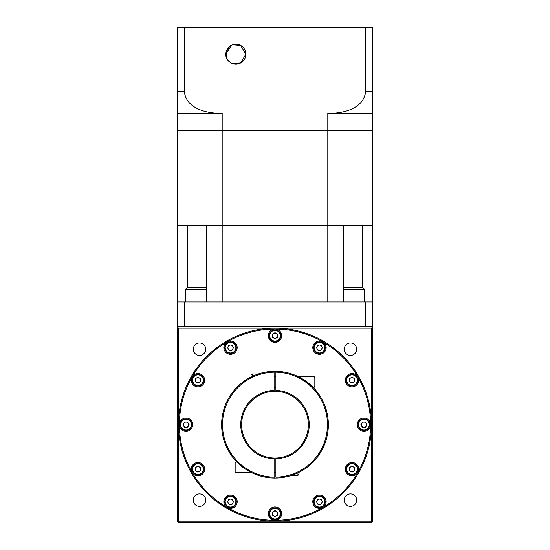 <?xml version="1.0" encoding="UTF-8"?>
<svg xmlns="http://www.w3.org/2000/svg" width="550" height="550" viewBox="0 0 550 550"><rect width="100%" height="100%" fill="white"/><g stroke="black" fill="none" stroke-linecap="round" stroke-linejoin="round"><path stroke-width="0.82" d="M245.575 380.132L242.907 382.016M239.917 384.436L238.459 385.756L239.917 384.436M307.093 467.294L304.425 469.178M303.27 469.92L299.014 472.319L299.014 474.293L297.949 475.358L297.949 472.842M299.386 472.127L301.228 471.137M301.647 470.896L300.733 471.412M299.571 472.031L301.317 471.082M307.024 381.961L313.115 387.296L307.024 381.961M314.139 376.626L315.026 377.513L315.026 386.409L314.139 387.296L314.139 376.626L298.265 376.626L303.304 379.411L298.265 376.626M314.139 387.296L313.074 387.255M248.353 470.896L246.833 469.989M251.735 472.691L246.696 469.899L251.735 472.691L235.861 472.691L235.861 462.014L236.926 462.055M235.861 472.691L234.974 471.797L234.974 462.908L235.861 462.014M275.887 391.311L275.887 371.291A53.371 53.371 0 0 1 328.371 424.655A53.371 53.371 0 0 1 274.113 478.019L274.113 477.132A52.477 52.477 0 0 1 222.523 424.655A52.477 52.477 0 0 1 274.113 372.185L274.113 390.424A34.244 34.244 0 0 0 240.756 424.655A34.244 34.244 0 0 0 274.113 458.893L274.113 457.999A33.358 33.358 0 0 1 241.643 424.655A33.358 33.358 0 0 1 275.887 391.311A33.358 33.358 0 0 1 308.357 424.655A33.358 33.358 0 0 1 274.113 457.999M325.256 501.689A5.782 5.782 0 0 1 319.474 507.471A5.782 5.782 0 0 1 313.692 501.689A5.782 5.782 0 0 1 319.474 495.908A5.782 5.782 0 0 1 325.256 501.689A5.782 5.782 0 0 0 319.474 495.908A5.782 5.782 0 0 0 313.692 501.689M357.816 469.129A5.782 5.782 0 0 1 352.034 474.911A5.782 5.782 0 0 1 346.252 469.129A5.782 5.782 0 0 1 352.034 463.348A5.782 5.782 0 0 1 357.816 469.129A5.782 5.782 0 0 0 352.034 463.348A5.782 5.782 0 0 0 346.252 469.129M369.731 424.655A5.782 5.782 0 0 1 363.949 430.437A5.782 5.782 0 0 1 358.167 424.655A5.782 5.782 0 0 1 363.949 418.873A5.782 5.782 0 0 1 369.731 424.655A5.782 5.782 0 0 0 363.949 418.873A5.782 5.782 0 0 0 358.167 424.655M357.816 380.181A5.782 5.782 0 0 1 352.034 385.962A5.782 5.782 0 0 1 346.252 380.181A5.782 5.782 0 0 1 352.034 374.399A5.782 5.782 0 0 1 357.816 380.181A5.782 5.782 0 0 0 352.034 374.399A5.782 5.782 0 0 0 346.252 380.181M325.256 347.627A5.782 5.782 0 0 1 319.474 353.409A5.782 5.782 0 0 1 313.692 347.627A5.782 5.782 0 0 1 319.474 341.846A5.782 5.782 0 0 1 325.256 347.627A5.782 5.782 0 0 0 319.474 341.846A5.782 5.782 0 0 0 313.692 347.627M280.782 335.706A5.782 5.782 0 0 1 275 341.488A5.782 5.782 0 0 1 269.218 335.706A5.782 5.782 0 0 1 275 329.924A5.782 5.782 0 0 1 280.782 335.706A5.782 5.782 0 0 0 275 329.924A5.782 5.782 0 0 0 269.218 335.706M236.308 347.627A5.782 5.782 0 0 1 230.526 353.409A5.782 5.782 0 0 1 224.744 347.627A5.782 5.782 0 0 1 230.526 341.846A5.782 5.782 0 0 1 236.308 347.627A5.782 5.782 0 0 0 230.526 341.846A5.782 5.782 0 0 0 224.744 347.627M203.748 380.181A5.782 5.782 0 0 1 197.966 385.962A5.782 5.782 0 0 1 192.184 380.181A5.782 5.782 0 0 1 197.966 374.399A5.782 5.782 0 0 1 203.748 380.181A5.782 5.782 0 0 0 197.966 374.399A5.782 5.782 0 0 0 192.184 380.181M191.833 424.655A5.782 5.782 0 0 1 186.051 430.437A5.782 5.782 0 0 1 180.269 424.655A5.782 5.782 0 0 1 186.051 418.873A5.782 5.782 0 0 1 191.833 424.655A5.782 5.782 0 0 0 186.051 418.873A5.782 5.782 0 0 0 180.269 424.655M203.748 469.129A5.782 5.782 0 0 1 197.966 474.911A5.782 5.782 0 0 1 192.184 469.129A5.782 5.782 0 0 1 197.966 463.348A5.782 5.782 0 0 1 203.748 469.129A5.782 5.782 0 0 0 197.966 463.348A5.782 5.782 0 0 0 192.184 469.129M236.308 501.689A5.782 5.782 0 0 1 230.526 507.471A5.782 5.782 0 0 1 224.744 501.689A5.782 5.782 0 0 1 230.526 495.908A5.782 5.782 0 0 1 236.308 501.689A5.782 5.782 0 0 0 230.526 495.908A5.782 5.782 0 0 0 224.744 501.689M322.101 501.689A2.626 2.626 0 0 0 319.474 499.063A2.626 2.626 0 0 0 316.848 501.689A2.626 2.626 0 0 0 319.474 504.316A2.626 2.626 0 0 0 322.101 501.689M354.654 469.129A2.626 2.626 0 0 0 352.034 466.51A2.626 2.626 0 0 0 349.408 469.129A2.626 2.626 0 0 0 352.034 471.756A2.626 2.626 0 0 0 354.654 469.129M366.575 424.655A2.626 2.626 0 0 0 363.949 422.036A2.626 2.626 0 0 0 361.322 424.655A2.626 2.626 0 0 0 363.949 427.281A2.626 2.626 0 0 0 366.575 424.655M354.654 380.181A2.626 2.626 0 0 0 352.034 377.561A2.626 2.626 0 0 0 349.408 380.181A2.626 2.626 0 0 0 352.034 382.807A2.626 2.626 0 0 0 354.654 380.181M322.101 347.627A2.626 2.626 0 0 0 319.474 345.001A2.626 2.626 0 0 0 316.848 347.627A2.626 2.626 0 0 0 319.474 350.247A2.626 2.626 0 0 0 322.101 347.627M277.626 335.706A2.626 2.626 0 0 0 275 333.087A2.626 2.626 0 0 0 272.374 335.706A2.626 2.626 0 0 0 275 338.332A2.626 2.626 0 0 0 277.626 335.706M233.152 347.627A2.626 2.626 0 0 0 230.526 345.001A2.626 2.626 0 0 0 227.899 347.627A2.626 2.626 0 0 0 230.526 350.247A2.626 2.626 0 0 0 233.152 347.627M200.592 380.181A2.626 2.626 0 0 0 197.966 377.561A2.626 2.626 0 0 0 195.346 380.181A2.626 2.626 0 0 0 197.966 382.807A2.626 2.626 0 0 0 200.592 380.181M188.678 424.655A2.626 2.626 0 0 0 186.051 422.036A2.626 2.626 0 0 0 183.425 424.655A2.626 2.626 0 0 0 186.051 427.281A2.626 2.626 0 0 0 188.678 424.655M200.592 469.129A2.626 2.626 0 0 0 197.966 466.51A2.626 2.626 0 0 0 195.346 469.129A2.626 2.626 0 0 0 197.966 471.756A2.626 2.626 0 0 0 200.592 469.129M233.152 501.689A2.626 2.626 0 0 0 230.526 499.063A2.626 2.626 0 0 0 227.899 501.689A2.626 2.626 0 0 0 230.526 504.316A2.626 2.626 0 0 0 233.152 501.689M280.782 513.604A5.782 5.782 0 0 1 275 519.386A5.782 5.782 0 0 1 269.218 513.604A5.782 5.782 0 0 1 275 507.822A5.782 5.782 0 0 1 280.782 513.604A5.782 5.782 0 0 0 275 507.822A5.782 5.782 0 0 0 269.218 513.604M277.626 513.604A2.626 2.626 0 0 0 275 510.984A2.626 2.626 0 0 0 272.374 513.604A2.626 2.626 0 0 0 275 516.23A2.626 2.626 0 0 0 277.626 513.604M281.669 513.604A6.669 6.669 0 0 0 275 506.935A6.669 6.669 0 0 0 268.331 513.604A6.669 6.669 0 0 0 275 520.279A6.669 6.669 0 0 0 281.669 513.604M237.194 501.689A6.669 6.669 0 0 0 230.526 495.014A6.669 6.669 0 0 0 227.191 507.464A6.669 6.669 0 0 0 237.194 501.689M204.641 469.129A6.669 6.669 0 0 0 197.966 462.461A6.669 6.669 0 0 0 192.191 472.464A6.669 6.669 0 0 0 204.641 469.129M192.72 424.655A6.669 6.669 0 0 0 186.051 417.986A6.669 6.669 0 0 0 179.383 424.655A6.669 6.669 0 0 0 186.051 431.331A6.669 6.669 0 0 0 192.72 424.655M192.191 472.464A95.618 95.618 0 0 1 192.191 376.846A6.669 6.669 0 0 0 197.966 386.856A6.669 6.669 0 0 0 199.698 373.739A6.669 6.669 0 0 0 192.191 376.846L192.191 376.846A95.618 95.618 0 0 1 227.191 341.846A6.669 6.669 0 0 0 230.526 354.296A6.669 6.669 0 0 0 237.194 347.627A6.669 6.669 0 0 0 227.191 341.846L227.191 341.846A95.618 95.618 0 0 1 275 329.038A6.669 6.669 0 0 0 268.331 335.706A6.669 6.669 0 0 0 275 342.382A6.669 6.669 0 0 0 281.669 335.706A6.669 6.669 0 0 0 275 329.038L275 329.038A95.618 95.618 0 0 1 322.809 341.846A6.669 6.669 0 0 0 312.806 347.627A6.669 6.669 0 0 0 319.474 354.296A6.669 6.669 0 0 0 322.809 341.846L322.809 341.846A95.618 95.618 0 0 1 357.809 376.846A6.669 6.669 0 0 0 345.359 380.181A6.669 6.669 0 0 0 352.034 386.856A6.669 6.669 0 0 0 357.809 376.846L357.809 376.846A95.618 95.618 0 0 1 370.618 424.655A6.669 6.669 0 0 0 363.949 417.986A6.669 6.669 0 0 0 357.28 424.655A6.669 6.669 0 0 0 363.949 431.331A6.669 6.669 0 0 0 370.618 424.655A95.618 95.618 0 0 1 357.809 472.464A6.669 6.669 0 0 0 352.034 462.461A6.669 6.669 0 0 0 350.302 475.571A6.669 6.669 0 0 0 357.809 472.464A95.618 95.618 0 0 1 322.809 507.464A6.669 6.669 0 0 0 319.474 495.014A6.669 6.669 0 0 0 312.806 501.689A6.669 6.669 0 0 0 322.809 507.464L322.809 507.464A95.618 95.618 0 0 1 275 520.279L275 520.279A95.618 95.618 0 0 1 227.191 507.464L227.191 507.464A95.618 95.618 0 0 1 192.191 472.464A6.669 6.669 0 0 0 192.191 472.471M371.511 424.655A96.511 96.511 0 0 1 275 521.166A96.511 96.511 0 0 1 178.489 424.655L178.489 521.166L371.511 521.166L371.511 328.144L178.489 328.144L178.489 424.655A96.511 96.511 0 0 1 275 328.144A96.511 96.511 0 0 1 371.511 424.655A96.511 96.511 0 0 1 275 521.166A96.511 96.511 0 0 1 178.489 424.655M356.703 500.129A6.229 6.229 0 0 0 350.474 493.907A6.229 6.229 0 0 0 344.252 500.129A6.229 6.229 0 0 0 350.474 506.357A6.229 6.229 0 0 0 356.703 500.129M205.748 500.129A6.229 6.229 0 0 0 199.526 493.907A6.229 6.229 0 0 0 193.298 500.129A6.229 6.229 0 0 0 199.526 506.357A6.229 6.229 0 0 0 205.748 500.129M205.748 349.181A6.229 6.229 0 0 0 199.526 342.952A6.229 6.229 0 0 0 193.298 349.181A6.229 6.229 0 0 0 199.526 355.41A6.229 6.229 0 0 0 205.748 349.181M356.703 349.181A6.229 6.229 0 0 0 350.474 342.952A6.229 6.229 0 0 0 344.252 349.181A6.229 6.229 0 0 0 350.474 355.41A6.229 6.229 0 0 0 356.703 349.181M301.647 378.414L303.167 379.321M299.104 377.039L298.382 376.681L299.104 377.039M250.986 376.998L250.986 375.293L252.319 373.959L252.319 376.344M234.534 459.449L233.867 458.659L234.534 459.449M310.083 464.874L311.541 463.554L310.083 464.874M315.061 389.4L315.466 389.861M315.061 459.917L316.298 458.459M315.466 459.449L316.14 458.652M242.976 467.349L236.885 462.014L242.976 467.349M234.534 389.861L233.867 390.651L234.534 389.861M274.113 458.893L274.113 478.019A53.371 53.371 0 0 1 221.629 424.655A53.371 53.371 0 0 1 275.887 371.291L275.887 372.185A52.477 52.477 0 0 1 327.477 424.655A52.477 52.477 0 0 1 275.887 477.132L275.887 458.893A34.244 34.244 0 0 0 309.244 424.655A34.244 34.244 0 0 0 275.887 390.424M274.113 391.311L274.113 390.424M371.511 328.144L372.178 327.477L372.845 328.144L372.845 521.166L371.511 522.5L178.489 522.5L177.155 521.166L177.155 328.144L177.822 327.477L178.489 328.144M177.155 106.542L177.155 130.68L222.186 130.68L222.186 113.334L177.155 113.334L177.155 27.5L372.845 27.5L372.845 130.68L222.186 130.68L222.186 225.411L177.155 225.411L177.155 301.909L184.291 301.909L184.291 326.81L178.489 326.81L177.822 327.477M372.178 327.477L371.511 326.81L184.291 326.81M178.489 521.166L177.822 521.833M372.178 521.833L371.511 521.166M277.64 512.077L275 510.551L272.36 512.077L272.36 515.13L275 516.656L277.64 515.13L277.64 512.077M233.578 501.689L232.052 499.049L228.999 499.049L227.473 501.689L228.999 504.329L232.052 504.329L233.578 501.689M200.613 470.656L200.613 467.603L197.966 466.077L195.326 467.603L195.326 470.656L197.966 472.182L200.613 470.656M187.577 427.302L189.104 424.655L187.577 422.015L184.525 422.015L182.999 424.655L184.525 427.302L187.577 427.302M197.966 383.233L200.613 381.707L200.613 378.654L197.966 377.128L195.326 378.654L195.326 381.707L197.966 383.233M228.999 350.268L232.052 350.268L233.578 347.627L232.052 344.981L228.999 344.981L227.473 347.627L228.999 350.268M272.36 337.232L275 338.759L277.64 337.232L277.64 334.18L275 332.654L272.36 334.18L272.36 337.232M316.422 347.627L317.948 350.268L321.001 350.268L322.527 347.627L321.001 344.981L317.948 344.981L316.422 347.627M349.387 378.654L349.387 381.707L352.034 383.233L354.674 381.707L354.674 378.654L352.034 377.128L349.387 378.654M362.422 422.015L360.896 424.655L362.422 427.302L365.475 427.302L367.001 424.655L365.475 422.015L362.422 422.015M352.034 466.077L349.387 467.603L349.387 470.656L352.034 472.182L354.674 470.656L354.674 467.603L352.034 466.077M321.001 499.049L317.948 499.049L316.422 501.689L317.948 504.329L321.001 504.329L322.527 501.689L321.001 499.049M275.887 457.999L275.887 458.893M225.906 53.171L225.857 54.182L231.454 45.203M231.914 44.99L229.536 46.434L226.022 52.381M232.526 44.749L240.632 45.389L245.871 54.182A10.01 10.01 0 0 0 235.861 44.179A10.01 10.01 0 0 0 225.857 54.182C225.252 59.984 232.526 64.206 232.526 63.621C232.588 64.226 225.259 60.039 225.857 54.182A10.01 10.01 0 0 0 235.861 64.192A10.01 10.01 0 0 0 245.871 54.182L240.625 62.989L232.155 63.477M226.084 52.057L226.724 50.098M227.968 48.036L228.394 47.527M231.378 45.237L231.798 45.045M230.842 62.838L231.914 63.381M226.531 57.798L226.531 50.573M365.709 27.5L365.709 91.101L372.845 91.101L372.845 113.334L327.814 113.334L327.814 301.909L222.186 301.909L222.186 225.411L372.845 225.411L362.471 225.411L362.471 287.678M184.291 27.5L184.291 91.101C185.893 109.037 207.433 113.644 222.186 113.334M327.814 113.334C342.403 113.651 364.066 109.127 365.709 91.101M229.783 62.136L228.938 61.414M227.274 59.318L226.765 58.355M226.353 57.296L226.084 56.306M226.05 56.141L225.857 54.182M184.291 301.909L372.845 301.909L372.845 130.68L177.155 130.68L177.155 225.411L187.529 225.411L187.529 287.678M206.36 301.909L206.36 225.411L343.64 225.411L343.64 301.909M343.64 288.406L344.369 287.678L362.869 287.678L364.293 289.101L343.64 289.101M206.36 289.101L185.708 289.101L187.131 287.678L205.631 287.678L206.36 288.406M372.845 301.909L372.845 326.81L371.511 326.81M178.489 326.81L177.155 326.81L177.155 301.909M365.709 301.909L365.709 326.81M314.139 501.689A5.335 5.335 0 0 0 319.474 507.024A5.335 5.335 0 0 0 324.809 501.689A5.335 5.335 0 0 0 319.474 496.354A5.335 5.335 0 0 0 314.139 501.689M346.692 469.129A5.335 5.335 0 0 0 352.034 474.464A5.335 5.335 0 0 0 357.369 469.129A5.335 5.335 0 0 0 352.034 463.794A5.335 5.335 0 0 0 346.692 469.129M358.614 424.655A5.335 5.335 0 0 0 363.949 429.99A5.335 5.335 0 0 0 369.284 424.655A5.335 5.335 0 0 0 363.949 419.32A5.335 5.335 0 0 0 358.614 424.655M346.692 380.181A5.335 5.335 0 0 0 352.034 385.516A5.335 5.335 0 0 0 357.369 380.181A5.335 5.335 0 0 0 352.034 374.846A5.335 5.335 0 0 0 346.692 380.181M314.139 347.627A5.335 5.335 0 0 0 319.474 352.962A5.335 5.335 0 0 0 324.809 347.627A5.335 5.335 0 0 0 319.474 342.286A5.335 5.335 0 0 0 314.139 347.627M269.665 335.706A5.335 5.335 0 0 0 275 341.041A5.335 5.335 0 0 0 280.335 335.706A5.335 5.335 0 0 0 275 330.371A5.335 5.335 0 0 0 269.665 335.706M225.191 347.627A5.335 5.335 0 0 0 230.526 352.962A5.335 5.335 0 0 0 235.861 347.627A5.335 5.335 0 0 0 230.526 342.286A5.335 5.335 0 0 0 225.191 347.627M192.631 380.181A5.335 5.335 0 0 0 197.966 385.516A5.335 5.335 0 0 0 203.308 380.181A5.335 5.335 0 0 0 197.966 374.846A5.335 5.335 0 0 0 192.631 380.181M180.716 424.655A5.335 5.335 0 0 0 186.051 429.99A5.335 5.335 0 0 0 191.386 424.655A5.335 5.335 0 0 0 186.051 419.32A5.335 5.335 0 0 0 180.716 424.655M192.631 469.129A5.335 5.335 0 0 0 197.966 474.464A5.335 5.335 0 0 0 203.308 469.129A5.335 5.335 0 0 0 197.966 463.794A5.335 5.335 0 0 0 192.631 469.129M225.191 501.689A5.335 5.335 0 0 0 230.526 507.024A5.335 5.335 0 0 0 235.861 501.689A5.335 5.335 0 0 0 230.526 496.354A5.335 5.335 0 0 0 225.191 501.689M269.665 513.604A5.335 5.335 0 0 0 275 518.939A5.335 5.335 0 0 0 280.335 513.604A5.335 5.335 0 0 0 275 508.269A5.335 5.335 0 0 0 269.665 513.604M328.371 424.655A53.371 53.371 0 0 1 275.887 478.019M274.113 478.019A53.371 53.371 0 0 1 221.629 424.655A53.371 53.371 0 0 1 274.113 371.291M177.155 91.101L184.291 91.101M274.113 387.296L275.887 387.296M274.113 472.691L275.887 472.691M291.665 475.358L297.949 475.358M274.113 462.014L275.887 462.014M252.319 373.959L258.335 373.959M274.113 376.626L275.887 376.626M185.708 289.101L185.708 301.909M364.293 289.101L364.293 301.909"/></g></svg>
